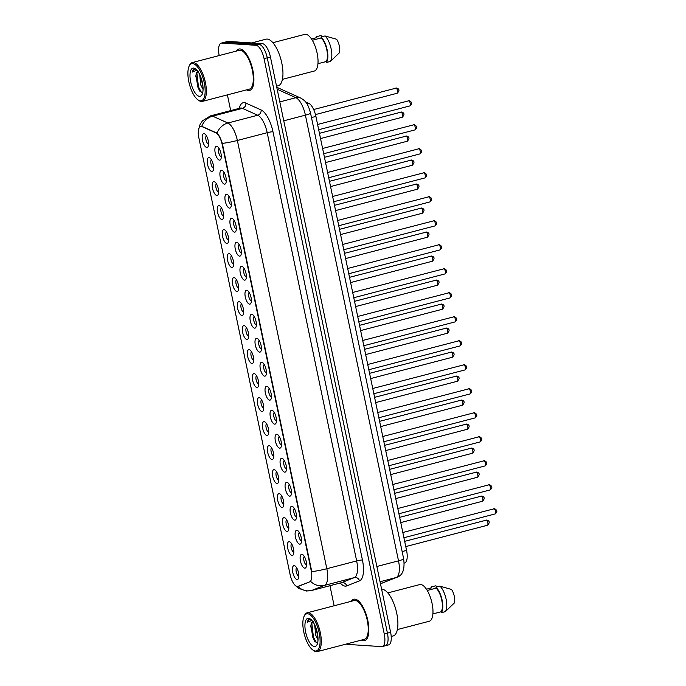 <?xml version="1.0" encoding="UTF-8"?>
<svg xmlns="http://www.w3.org/2000/svg" width="686" height="686" viewBox="0 0 686 686"><rect width="100%" height="100%" fill="white"/><g stroke="black" fill="none" stroke-linecap="round" stroke-linejoin="round"><path stroke-width="1.03" d="M296.867 530.304A7.134 2.753 75.4 0 1 297.793 530.681A7.134 2.753 75.4 0 1 300.974 536.538A7.134 2.753 75.4 0 1 301.06 543.209A7.134 2.753 75.4 0 1 299.756 544.17A7.134 2.753 75.4 0 1 295.443 537.052A7.134 2.753 75.4 0 1 296.867 530.304M291.85 506.302A7.134 2.753 75.4 0 1 292.776 506.68A7.134 2.753 75.4 0 1 295.958 512.536A7.134 2.753 75.4 0 1 296.043 519.208A7.134 2.753 75.4 0 1 294.748 520.168A7.134 2.753 75.4 0 1 290.427 513.051A7.134 2.753 75.4 0 1 291.85 506.302M286.834 482.301A7.134 2.753 75.4 0 1 287.76 482.678A7.134 2.753 75.4 0 1 290.941 488.535A7.134 2.753 75.4 0 1 291.036 495.206A7.134 2.753 75.4 0 1 289.732 496.167A7.134 2.753 75.4 0 1 285.41 489.049A7.134 2.753 75.4 0 1 286.834 482.301M281.817 458.299A7.134 2.753 75.4 0 1 282.743 458.677A7.134 2.753 75.4 0 1 285.933 464.533A7.134 2.753 75.4 0 1 286.019 471.205A7.134 2.753 75.4 0 1 284.716 472.165A7.134 2.753 75.4 0 1 280.403 465.048A7.134 2.753 75.4 0 1 281.817 458.299M276.81 434.298A7.134 2.753 75.4 0 1 277.736 434.675A7.134 2.753 75.4 0 1 280.917 440.532A7.134 2.753 75.4 0 1 281.003 447.203A7.134 2.753 75.4 0 1 279.699 448.164A7.134 2.753 75.4 0 1 275.386 441.047A7.134 2.753 75.4 0 1 276.81 434.298M271.793 410.297A7.134 2.753 75.4 0 1 272.719 410.674A7.134 2.753 75.4 0 1 275.901 416.531A7.134 2.753 75.4 0 1 275.986 423.202A7.134 2.753 75.4 0 1 274.692 424.162A7.134 2.753 75.4 0 1 270.37 417.045A7.134 2.753 75.4 0 1 271.793 410.297M266.777 386.295A7.134 2.753 75.4 0 1 267.703 386.672A7.134 2.753 75.4 0 1 270.893 392.529A7.134 2.753 75.4 0 1 270.979 399.201A7.134 2.753 75.4 0 1 269.675 400.161A7.134 2.753 75.4 0 1 265.353 393.044A7.134 2.753 75.4 0 1 266.777 386.295M261.76 362.294A7.134 2.753 75.4 0 1 262.687 362.671A7.134 2.753 75.4 0 1 265.876 368.528A7.134 2.753 75.4 0 1 265.962 375.199A7.134 2.753 75.4 0 1 264.659 376.16A7.134 2.753 75.4 0 1 260.346 369.042A7.134 2.753 75.4 0 1 261.76 362.294M256.753 338.292A7.134 2.753 75.4 0 1 257.679 338.67A7.134 2.753 75.4 0 1 260.86 344.535A7.134 2.753 75.4 0 1 260.946 351.198A7.134 2.753 75.4 0 1 259.642 352.158A7.134 2.753 75.4 0 1 255.329 345.041A7.134 2.753 75.4 0 1 256.753 338.292M251.736 314.291A7.134 2.753 75.4 0 1 252.662 314.668A7.134 2.753 75.4 0 1 255.844 320.534A7.134 2.753 75.4 0 1 255.929 327.205A7.134 2.753 75.4 0 1 254.635 328.157A7.134 2.753 75.4 0 1 250.313 321.039A7.134 2.753 75.4 0 1 251.736 314.291M246.72 290.289A7.134 2.753 75.4 0 1 247.646 290.667A7.134 2.753 75.4 0 1 250.836 296.532A7.134 2.753 75.4 0 1 250.922 303.203A7.134 2.753 75.4 0 1 249.618 304.155A7.134 2.753 75.4 0 1 245.296 297.038A7.134 2.753 75.4 0 1 246.72 290.289M241.704 266.288A7.134 2.753 75.4 0 1 242.63 266.665A7.134 2.753 75.4 0 1 245.82 272.531A7.134 2.753 75.4 0 1 245.905 279.202A7.134 2.753 75.4 0 1 244.602 280.154A7.134 2.753 75.4 0 1 240.289 273.037A7.134 2.753 75.4 0 1 241.704 266.288M236.696 242.287A7.134 2.753 75.4 0 1 237.622 242.664A7.134 2.753 75.4 0 1 240.803 248.529A7.134 2.753 75.4 0 1 240.889 255.201A7.134 2.753 75.4 0 1 239.585 256.152A7.134 2.753 75.4 0 1 235.272 249.035A7.134 2.753 75.4 0 1 236.696 242.287M231.679 218.285A7.134 2.753 75.4 0 1 232.605 218.663A7.134 2.753 75.4 0 1 235.787 224.528A7.134 2.753 75.4 0 1 235.881 231.199A7.134 2.753 75.4 0 1 234.578 232.151A7.134 2.753 75.4 0 1 230.256 225.034A7.134 2.753 75.4 0 1 231.679 218.285M226.663 194.284A7.134 2.753 75.4 0 1 227.589 194.661A7.134 2.753 75.4 0 1 230.779 200.526A7.134 2.753 75.4 0 1 230.865 207.198A7.134 2.753 75.4 0 1 229.561 208.15A7.134 2.753 75.4 0 1 225.24 201.032A7.134 2.753 75.4 0 1 226.663 194.284M221.655 170.282A7.134 2.753 75.4 0 1 222.573 170.66A7.134 2.753 75.4 0 1 225.763 176.525A7.134 2.753 75.4 0 1 225.848 183.196A7.134 2.753 75.4 0 1 224.545 184.148A7.134 2.753 75.4 0 1 220.232 177.031A7.134 2.753 75.4 0 1 221.655 170.282M216.639 146.281A7.134 2.753 75.4 0 1 217.565 146.658A7.134 2.753 75.4 0 1 220.746 152.524A7.134 2.753 75.4 0 1 220.832 159.195A7.134 2.753 75.4 0 1 219.537 160.147A7.134 2.753 75.4 0 1 215.215 153.029A7.134 2.753 75.4 0 1 216.639 146.281M301.874 554.305A7.134 2.753 75.4 0 1 302.8 554.682A7.134 2.753 75.4 0 1 305.99 560.539A7.134 2.753 75.4 0 1 306.076 567.211A7.134 2.753 75.4 0 1 304.773 568.171A7.134 2.753 75.4 0 1 300.451 561.045A7.134 2.753 75.4 0 1 301.874 554.305M289.183 541.64A7.134 2.753 75.4 0 1 290.109 542.017A7.134 2.753 75.4 0 1 293.291 547.874A7.134 2.753 75.4 0 1 293.376 554.545A7.134 2.753 75.4 0 1 292.082 555.506A7.134 2.753 75.4 0 1 287.76 548.38A7.134 2.753 75.4 0 1 289.183 541.64M284.167 517.638A7.134 2.753 75.4 0 1 285.093 518.016A7.134 2.753 75.4 0 1 288.274 523.872A7.134 2.753 75.4 0 1 288.369 530.544A7.134 2.753 75.4 0 1 287.065 531.504A7.134 2.753 75.4 0 1 282.743 524.387A7.134 2.753 75.4 0 1 284.167 517.638M279.151 493.637A7.134 2.753 75.4 0 1 280.077 494.014A7.134 2.753 75.4 0 1 283.267 499.871A7.134 2.753 75.4 0 1 283.352 506.542A7.134 2.753 75.4 0 1 282.049 507.503A7.134 2.753 75.4 0 1 277.736 500.386A7.134 2.753 75.4 0 1 279.151 493.637M274.143 469.636A7.134 2.753 75.4 0 1 275.069 470.013A7.134 2.753 75.4 0 1 278.25 475.87A7.134 2.753 75.4 0 1 278.336 482.541A7.134 2.753 75.4 0 1 277.033 483.501A7.134 2.753 75.4 0 1 272.719 476.384A7.134 2.753 75.4 0 1 274.143 469.636M269.126 445.634A7.134 2.753 75.4 0 1 270.052 446.011A7.134 2.753 75.4 0 1 273.234 451.868A7.134 2.753 75.4 0 1 273.32 458.54A7.134 2.753 75.4 0 1 272.025 459.5A7.134 2.753 75.4 0 1 267.703 452.383A7.134 2.753 75.4 0 1 269.126 445.634M264.11 421.633A7.134 2.753 75.4 0 1 265.036 422.01A7.134 2.753 75.4 0 1 268.226 427.867A7.134 2.753 75.4 0 1 268.312 434.538A7.134 2.753 75.4 0 1 267.008 435.499A7.134 2.753 75.4 0 1 262.687 428.381A7.134 2.753 75.4 0 1 264.11 421.633M259.094 397.631A7.134 2.753 75.4 0 1 260.02 398.009A7.134 2.753 75.4 0 1 263.21 403.865A7.134 2.753 75.4 0 1 263.295 410.537A7.134 2.753 75.4 0 1 261.992 411.497A7.134 2.753 75.4 0 1 257.679 404.38A7.134 2.753 75.4 0 1 259.094 397.631M254.086 373.63A7.134 2.753 75.4 0 1 255.012 374.007A7.134 2.753 75.4 0 1 258.193 379.864A7.134 2.753 75.4 0 1 258.279 386.535A7.134 2.753 75.4 0 1 256.976 387.496A7.134 2.753 75.4 0 1 252.662 380.378A7.134 2.753 75.4 0 1 254.086 373.63M249.069 349.628A7.134 2.753 75.4 0 1 249.996 350.006A7.134 2.753 75.4 0 1 253.177 355.863A7.134 2.753 75.4 0 1 253.263 362.534A7.134 2.753 75.4 0 1 251.968 363.494A7.134 2.753 75.4 0 1 247.646 356.377A7.134 2.753 75.4 0 1 249.069 349.628M244.053 325.627A7.134 2.753 75.4 0 1 244.979 326.004A7.134 2.753 75.4 0 1 248.169 331.87A7.134 2.753 75.4 0 1 248.255 338.532A7.134 2.753 75.4 0 1 246.951 339.493A7.134 2.753 75.4 0 1 242.63 332.376A7.134 2.753 75.4 0 1 244.053 325.627M239.037 301.626A7.134 2.753 75.4 0 1 239.963 302.003A7.134 2.753 75.4 0 1 243.153 307.868A7.134 2.753 75.4 0 1 243.238 314.531A7.134 2.753 75.4 0 1 241.935 315.491A7.134 2.753 75.4 0 1 237.622 308.374A7.134 2.753 75.4 0 1 239.037 301.626M234.029 277.624A7.134 2.753 75.4 0 1 234.955 278.002A7.134 2.753 75.4 0 1 238.136 283.867A7.134 2.753 75.4 0 1 238.222 290.538A7.134 2.753 75.4 0 1 236.927 291.49A7.134 2.753 75.4 0 1 232.605 284.373A7.134 2.753 75.4 0 1 234.029 277.624M229.013 253.623A7.134 2.753 75.4 0 1 229.939 254A7.134 2.753 75.4 0 1 233.12 259.865A7.134 2.753 75.4 0 1 233.214 266.537A7.134 2.753 75.4 0 1 231.911 267.489A7.134 2.753 75.4 0 1 227.589 260.371A7.134 2.753 75.4 0 1 229.013 253.623M223.996 229.621A7.134 2.753 75.4 0 1 224.922 229.999A7.134 2.753 75.4 0 1 228.112 235.864A7.134 2.753 75.4 0 1 228.198 242.535A7.134 2.753 75.4 0 1 226.895 243.487A7.134 2.753 75.4 0 1 222.573 236.37A7.134 2.753 75.4 0 1 223.996 229.621M218.988 205.62A7.134 2.753 75.4 0 1 219.914 205.997A7.134 2.753 75.4 0 1 223.096 211.863A7.134 2.753 75.4 0 1 223.182 218.534A7.134 2.753 75.4 0 1 221.878 219.486A7.134 2.753 75.4 0 1 217.565 212.368A7.134 2.753 75.4 0 1 218.988 205.62M213.972 181.619A7.134 2.753 75.4 0 1 214.898 181.996A7.134 2.753 75.4 0 1 218.079 187.861A7.134 2.753 75.4 0 1 218.165 194.532A7.134 2.753 75.4 0 1 216.87 195.484A7.134 2.753 75.4 0 1 212.549 188.367A7.134 2.753 75.4 0 1 213.972 181.619M208.956 157.617A7.134 2.753 75.4 0 1 209.882 157.994A7.134 2.753 75.4 0 1 213.063 163.86A7.134 2.753 75.4 0 1 213.157 170.531A7.134 2.753 75.4 0 1 211.854 171.483A7.134 2.753 75.4 0 1 207.532 164.366A7.134 2.753 75.4 0 1 208.956 157.617M203.939 133.616A7.134 2.753 75.4 0 1 204.865 133.993A7.134 2.753 75.4 0 1 208.055 139.858A7.134 2.753 75.4 0 1 208.141 146.53A7.134 2.753 75.4 0 1 206.838 147.481A7.134 2.753 75.4 0 1 202.524 140.364A7.134 2.753 75.4 0 1 203.939 133.616M294.2 565.641A7.134 2.753 75.4 0 1 295.126 566.019A7.134 2.753 75.4 0 1 298.307 571.875A7.134 2.753 75.4 0 1 298.393 578.547A7.134 2.753 75.4 0 1 297.089 579.507A7.134 2.753 75.4 0 1 292.776 572.381A7.134 2.753 75.4 0 1 294.2 565.641M298.178 586.41A12.031 4.648 75.4 0 1 297.973 586.479A12.031 4.648 75.4 0 1 297.372 586.53A12.031 4.648 75.4 0 1 290.092 574.516L198.854 137.817A12.031 4.648 75.4 0 1 200.664 126.49A12.031 4.648 75.4 0 1 202.13 126.67L215.807 132.835A12.031 4.648 75.4 0 1 222.213 144.617L311.212 570.623A12.031 4.648 75.4 0 1 309.618 581.882L297.861 586.41M305.527 101.854L308.786 103.329A13.368 5.162 75.4 0 1 315.903 116.414L406.566 550.412A13.368 5.162 75.4 0 1 404.8 562.923L404.234 563.146M296.635 567.776A4.459 1.724 -104.6 0 0 296.369 572.381A4.459 1.724 -104.6 0 0 298.847 576.274M206.383 135.759A4.459 1.724 -104.6 0 0 206.109 140.364A4.459 1.724 -104.6 0 0 208.595 144.249M211.391 159.761A4.459 1.724 -104.6 0 0 211.125 164.366A4.459 1.724 -104.6 0 0 213.612 168.25M216.407 183.762A4.459 1.724 -104.6 0 0 216.141 188.367A4.459 1.724 -104.6 0 0 218.628 192.251M221.424 207.764A4.459 1.724 -104.6 0 0 221.158 212.368A4.459 1.724 -104.6 0 0 223.636 216.253M226.44 231.765A4.459 1.724 -104.6 0 0 226.166 236.37A4.459 1.724 -104.6 0 0 228.652 240.254M231.448 255.767A4.459 1.724 -104.6 0 0 231.182 260.371A4.459 1.724 -104.6 0 0 233.669 264.256M236.464 279.759A4.459 1.724 -104.6 0 0 236.198 284.373A4.459 1.724 -104.6 0 0 238.685 288.257M241.481 303.761A4.459 1.724 -104.6 0 0 241.215 308.374A4.459 1.724 -104.6 0 0 243.693 312.259M246.497 327.762A4.459 1.724 -104.6 0 0 246.223 332.376A4.459 1.724 -104.6 0 0 248.709 336.26M251.505 351.764A4.459 1.724 -104.6 0 0 251.239 356.377A4.459 1.724 -104.6 0 0 253.726 360.261M256.521 375.765A4.459 1.724 -104.6 0 0 256.255 380.378A4.459 1.724 -104.6 0 0 258.742 384.263M261.538 399.767A4.459 1.724 -104.6 0 0 261.272 404.371A4.459 1.724 -104.6 0 0 263.75 408.264M266.545 423.768A4.459 1.724 -104.6 0 0 266.279 428.373A4.459 1.724 -104.6 0 0 268.766 432.266M271.562 447.769A4.459 1.724 -104.6 0 0 271.296 452.374A4.459 1.724 -104.6 0 0 273.783 456.267M276.578 471.771A4.459 1.724 -104.6 0 0 276.312 476.376A4.459 1.724 -104.6 0 0 278.79 480.269M281.594 495.772A4.459 1.724 -104.6 0 0 281.329 500.377A4.459 1.724 -104.6 0 0 283.807 504.27M286.602 519.774A4.459 1.724 -104.6 0 0 286.336 524.378A4.459 1.724 -104.6 0 0 288.823 528.271M291.619 543.775A4.459 1.724 -104.6 0 0 291.353 548.38A4.459 1.724 -104.6 0 0 293.84 552.273M304.318 556.44A4.459 1.724 -104.6 0 0 304.044 561.045A4.459 1.724 -104.6 0 0 306.531 564.938M219.074 148.425A4.459 1.724 -104.6 0 0 218.808 153.029A4.459 1.724 -104.6 0 0 221.295 156.914M224.09 172.426A4.459 1.724 -104.6 0 0 223.825 177.031A4.459 1.724 -104.6 0 0 226.303 180.915M229.107 196.428A4.459 1.724 -104.6 0 0 228.832 201.032A4.459 1.724 -104.6 0 0 231.319 204.917M234.115 220.429A4.459 1.724 -104.6 0 0 233.849 225.034A4.459 1.724 -104.6 0 0 236.336 228.918M239.131 244.43A4.459 1.724 -104.6 0 0 238.865 249.035A4.459 1.724 -104.6 0 0 241.352 252.92M244.147 268.432A4.459 1.724 -104.6 0 0 243.882 273.037A4.459 1.724 -104.6 0 0 246.36 276.921M249.155 292.425A4.459 1.724 -104.6 0 0 248.889 297.038A4.459 1.724 -104.6 0 0 251.376 300.922M254.172 316.426A4.459 1.724 -104.6 0 0 253.906 321.039A4.459 1.724 -104.6 0 0 256.392 324.924M259.188 340.428A4.459 1.724 -104.6 0 0 258.922 345.041A4.459 1.724 -104.6 0 0 261.409 348.925M264.204 364.429A4.459 1.724 -104.6 0 0 263.939 369.042A4.459 1.724 -104.6 0 0 266.417 372.927M269.212 388.43A4.459 1.724 -104.6 0 0 268.946 393.044A4.459 1.724 -104.6 0 0 271.433 396.928M274.228 412.432A4.459 1.724 -104.6 0 0 273.963 417.037A4.459 1.724 -104.6 0 0 276.449 420.93M279.245 436.433A4.459 1.724 -104.6 0 0 278.979 441.038A4.459 1.724 -104.6 0 0 281.457 444.931M284.261 460.435A4.459 1.724 -104.6 0 0 283.995 465.039A4.459 1.724 -104.6 0 0 286.474 468.932M289.269 484.436A4.459 1.724 -104.6 0 0 289.003 489.041A4.459 1.724 -104.6 0 0 291.49 492.934M294.285 508.437A4.459 1.724 -104.6 0 0 294.02 513.042A4.459 1.724 -104.6 0 0 296.506 516.935M299.302 532.439A4.459 1.724 -104.6 0 0 299.036 537.044A4.459 1.724 -104.6 0 0 301.514 540.937M363.554 640.75A21.395 8.258 -104.6 0 0 364.618 640.647A21.395 8.258 -104.6 0 0 367.525 619.184A21.395 8.258 -104.6 0 0 354.868 599.152A21.395 8.258 -104.6 0 0 353.805 599.255A21.395 8.258 -104.6 0 0 351.369 601.27A21.395 8.258 -104.6 0 1 353.805 599.255A21.395 8.258 -104.6 0 1 354.868 599.152A21.395 8.258 -104.6 0 1 367.525 619.184A21.395 8.258 -104.6 0 1 364.618 640.647A21.395 8.258 -104.6 0 1 363.554 640.75A21.395 8.258 -104.6 0 1 361.496 640.081A21.395 8.258 -104.6 0 0 363.554 640.75M248.615 90.535A21.395 8.258 -104.6 0 0 249.67 90.441A21.395 8.258 -104.6 0 0 252.585 68.977A21.395 8.258 -104.6 0 0 239.92 48.946A21.395 8.258 -104.6 0 0 238.865 49.049A21.395 8.258 -104.6 0 0 236.421 51.064A21.395 8.258 -104.6 0 1 238.865 49.049A21.395 8.258 -104.6 0 1 239.92 48.946A21.395 8.258 -104.6 0 1 252.585 68.977A21.395 8.258 -104.6 0 1 249.67 90.441A21.395 8.258 -104.6 0 1 248.615 90.535A21.395 8.258 -104.6 0 1 246.548 89.875A21.395 8.258 -104.6 0 0 248.615 90.535M384.769 645.792A13.368 5.162 -104.6 0 0 385.438 645.732L388.619 644.9A13.368 5.162 -104.6 0 0 390.617 632.312L270.43 56.981A13.368 5.162 -104.6 0 0 262.335 43.63L228.249 41.409L225.068 42.24A13.368 5.162 -104.6 0 0 224.408 42.3A13.368 5.162 -104.6 0 1 225.068 42.24L259.145 44.461L225.068 42.24L221.887 43.072A13.368 5.162 -104.6 0 0 221.226 43.132A13.368 5.162 -104.6 0 0 219.194 55.566M270.43 56.981L267.248 57.813A13.368 5.162 -104.6 0 0 259.145 44.461A13.368 5.162 -104.6 0 1 267.248 57.813L387.436 633.144L267.248 57.813L264.059 58.644A13.368 5.162 -104.6 0 0 255.964 45.293L221.887 43.072M385.438 645.732A13.368 5.162 -104.6 0 0 387.436 633.144A13.368 5.162 -104.6 0 1 385.438 645.732L382.248 646.564A13.368 5.162 -104.6 0 0 384.254 633.975L264.059 58.644M198.451 130.177L200.106 124.355L202.473 120.813L210.448 115.883A17.827 6.877 75.4 0 1 211.331 115.805A17.827 6.877 75.4 0 1 212.634 116.148A15.598 13.737 -65.7 0 0 201.744 126.31L217.008 133.101C218.971 135.022 220.746 138.461 222.324 143.4L311.787 571.644A15.598 1.826 168.2 0 0 326.828 568.72A17.827 6.877 75.4 0 1 324.461 585.398A15.598 14.372 -111.6 0 1 310.672 581.428L298.753 586.256M227.4 94.874L230.685 110.6M329.94 585.707L334.133 605.772M346.327 644.043A13.368 5.162 -104.6 0 0 347.51 644.403L381.588 646.624A13.368 5.162 -104.6 0 0 382.248 646.564M228.249 41.409A13.368 5.162 -104.6 0 0 227.589 41.469L221.226 43.132M307.585 613.781A19.165 7.392 -104.6 0 0 304.087 616.354A19.165 7.392 -104.6 0 0 304.318 634.284A19.165 7.392 -104.6 0 0 312.876 650.036A19.165 7.392 -104.6 0 0 315.363 651.04A19.165 7.392 -104.6 0 0 319.187 632.912A19.165 7.392 -104.6 0 0 307.585 613.781M312.876 650.036L313.742 650.645A20.057 7.743 -104.6 0 0 316.34 651.7A20.057 7.743 -104.6 0 0 317.335 651.606A20.057 7.743 -104.6 0 0 320.062 631.489A20.057 7.743 -104.6 0 0 308.194 612.709A20.057 7.743 -104.6 0 0 307.208 612.804A20.057 7.743 -104.6 0 0 304.533 615.393L304.087 616.354M317.335 651.606L364.275 639.352A20.057 7.743 -104.6 0 0 367.01 619.235A20.057 7.743 -104.6 0 0 355.142 600.456A20.057 7.743 -104.6 0 0 354.148 600.55L307.208 612.804M391.209 636.471L393.138 635.965A24.061 9.287 -104.6 0 0 396.414 611.826A24.061 9.287 -104.6 0 0 382.171 589.291A24.061 9.287 -104.6 0 0 381.63 589.291M397.383 629.559L429.239 621.25A18.942 7.306 -104.6 0 0 431.811 602.248A18.942 7.306 -104.6 0 0 420.604 584.506A18.942 7.306 -104.6 0 0 419.669 584.592L387.813 592.91M318.021 639.678L315.766 635.313L314.634 624.749M317.952 637.234L315.706 627.253M313.408 621.576C312.199 621.559 311.41 622.614 311.05 624.757L312.902 621.73M310.355 619.355L309.403 619.372M314.428 646.538A14.535 5.608 -104.6 0 0 317.078 644.591A14.535 5.608 -104.6 0 0 316.898 631A14.535 5.608 -104.6 0 0 310.406 619.046A14.535 5.608 -104.6 0 0 308.52 618.283A14.535 5.608 -104.6 0 0 305.622 632.029A14.535 5.608 -104.6 0 0 314.428 646.538M311.05 624.757L310.758 626.387L314.274 640.775L316.606 642.731L317.721 642.542M310.046 619.312C308.726 619.269 307.782 620.255 307.217 622.296L311.761 620.47M432.9 613.901L441.098 611.766A13.368 5.162 -104.6 0 0 441.767 600.156A13.368 5.162 -104.6 0 0 436.159 588.134L427.249 590.466M441.098 611.766L441.295 612.709L445.274 611.672L454.364 602.977A8.909 3.439 -104.6 0 0 451.534 589.446L439.94 586.153L435.962 587.19L436.159 588.134M445.274 611.672A14.26 5.505 -104.6 0 0 446.106 599.144A14.26 5.505 -104.6 0 0 439.94 586.153M441.295 612.709A14.26 5.505 -104.6 0 0 442.127 600.181A14.26 5.505 -104.6 0 0 435.962 587.19M426.452 589.205L431.674 587.842L431.477 586.899A14.26 5.505 -104.6 0 0 430.782 588.073M431.477 586.899L435.456 585.861L438.26 586.59M307.217 622.296L309.635 619.329M316.426 642.688L313.433 637.14L311.761 622.948M314.694 641.333L312.799 637.303L310.895 625.443M317.832 635.948L316.092 628.307M192.637 63.575A19.165 7.392 -104.6 0 0 189.139 66.148A19.165 7.392 -104.6 0 0 189.37 84.069A19.165 7.392 -104.6 0 0 197.937 99.83A19.165 7.392 -104.6 0 0 200.423 100.833A19.165 7.392 -104.6 0 0 204.239 82.706A19.165 7.392 -104.6 0 0 192.637 63.575M197.937 99.83L198.794 100.439A20.057 7.743 -104.6 0 0 201.401 101.494A20.057 7.743 -104.6 0 0 202.387 101.399A20.057 7.743 -104.6 0 0 205.123 81.282A20.057 7.743 -104.6 0 0 193.255 62.503A20.057 7.743 -104.6 0 0 192.26 62.589A20.057 7.743 -104.6 0 0 189.593 65.187L189.139 66.148M202.387 101.399L249.335 89.146A20.057 7.743 -104.6 0 0 252.062 69.029A20.057 7.743 -104.6 0 0 240.194 50.25A20.057 7.743 -104.6 0 0 239.2 50.335L192.26 62.589M276.527 86.196L278.19 85.759A24.061 9.287 -104.6 0 0 281.466 61.611A24.061 9.287 -104.6 0 0 267.223 39.076A24.061 9.287 -104.6 0 0 266.031 39.188L251.676 42.935M282.443 79.353L314.291 71.035A18.942 7.306 -104.6 0 0 316.872 52.033A18.942 7.306 -104.6 0 0 305.664 34.3A18.942 7.306 -104.6 0 0 304.721 34.386L272.874 42.703M203.073 89.472L200.818 85.098L199.695 74.542M203.013 87.028L200.766 77.046M198.46 71.37C197.251 71.353 196.462 72.407 196.102 74.551L197.954 71.524M195.416 69.149L194.455 69.166M199.48 96.332A14.535 5.608 -104.6 0 0 202.13 94.385A14.535 5.608 -104.6 0 0 201.958 80.785A14.535 5.608 -104.6 0 0 195.467 68.84A14.535 5.608 -104.6 0 0 193.581 68.077A14.535 5.608 -104.6 0 0 190.682 81.823A14.535 5.608 -104.6 0 0 199.48 96.332M196.102 74.551L195.81 76.18L199.326 90.569L201.658 92.524L202.782 92.336M195.107 69.106C193.786 69.054 192.835 70.049 192.269 72.081L196.813 70.264M317.952 63.695L326.15 61.56A13.368 5.162 -104.6 0 0 326.819 49.949A13.368 5.162 -104.6 0 0 321.211 37.927L312.302 40.251M326.15 61.56L326.347 62.503L330.326 61.466L339.416 52.771A8.909 3.439 -104.6 0 0 336.594 39.239L324.993 35.946L321.014 36.984L321.211 37.927M330.326 61.466A14.26 5.505 -104.6 0 0 331.158 48.929A14.26 5.505 -104.6 0 0 324.993 35.946M326.347 62.503A14.26 5.505 -104.6 0 0 327.179 49.975A14.26 5.505 -104.6 0 0 321.014 36.984M311.513 38.999L316.735 37.636L316.529 36.692A14.26 5.505 -104.6 0 0 315.843 37.867M316.529 36.692L320.508 35.646L323.32 36.384M192.269 72.081L194.687 69.123M201.487 92.481L198.486 86.933L196.822 72.742M199.755 91.127L197.851 87.096L195.947 75.237M202.893 85.733L201.144 78.101M202.13 126.67L202.713 126.516M215.807 132.835L216.382 132.681M309.618 581.882L310.192 581.728M404.226 563.069L404.8 562.923M402.142 551.561L406.566 550.412M311.478 117.572L315.903 116.414M306.925 103.809L308.786 103.329M239.268 108.362A22.286 8.601 75.4 0 1 244.242 102.643A22.286 8.601 75.4 0 1 245.862 103.08L261.1 109.949A22.286 8.601 75.4 0 1 272.968 131.763L362.431 560.016A22.286 8.601 75.4 0 1 359.481 580.862L346.739 585.904A22.286 8.601 75.4 0 1 340.23 583.023M217.008 133.101A15.598 13.737 -65.7 0 1 227.872 123.017L212.634 116.148L242.467 108.362A17.827 6.877 -104.6 0 0 241.172 108.019A17.827 6.877 -104.6 0 0 240.289 108.096L240.529 108.045M359.481 580.862A4.459 4.107 68.4 0 0 354.302 577.612L324.461 585.398L311.718 590.449A17.827 6.877 75.4 0 1 311.41 590.552L341.242 582.757A17.827 6.877 -104.6 0 0 341.551 582.663L354.302 577.612A17.827 6.877 -104.6 0 0 356.66 560.934L267.197 132.69A17.827 6.877 -104.6 0 0 257.704 115.231L242.467 108.362A4.459 3.927 114.3 0 0 245.862 103.08M297.938 586.487A15.598 14.372 -111.6 0 0 311.718 590.449L341.551 582.663A4.459 4.107 68.4 0 1 346.739 585.904M222.324 143.4A15.598 1.826 -11.8 0 0 237.365 140.476L326.828 568.72L356.66 560.934A4.459 0.523 168.2 0 1 362.431 560.016M261.1 109.949A4.459 3.927 114.3 0 1 257.704 115.231L227.872 123.017A17.827 6.877 75.4 0 1 237.365 140.476L267.197 132.69A4.459 0.523 168.2 0 1 272.968 131.763M384.254 633.975L390.617 632.312M255.964 45.293L262.335 43.63M380.473 583.726L396.148 577.526L380.053 581.728M403.651 558.79A8.909 1.046 168.2 0 1 398.515 560.839L305.407 115.154A17.827 6.877 -104.6 0 0 295.915 97.704A8.909 7.855 -65.7 0 1 300.734 98.072C306.025 101.185 307.911 103.689 310.544 113.096L403.651 558.79C404.972 569.208 402.759 575.357 397.023 577.235A8.909 8.215 -111.6 0 1 396.148 577.526A17.827 6.877 -104.6 0 0 398.515 560.839L376.871 566.49M277.17 89.249L295.915 97.704L279.811 101.905M310.544 113.096A8.909 1.046 168.2 0 1 305.407 115.154L283.764 120.805M487.292 525.287A2.675 1.029 -104.6 0 0 487.429 525.27A2.675 1.029 -104.6 0 0 487.789 522.586A2.675 1.029 -104.6 0 0 486.211 520.082A2.675 1.029 -104.6 0 0 486.074 520.099A2.675 1.029 -104.6 0 0 485.954 520.151M494.975 513.951A2.675 1.029 -104.6 0 0 495.103 513.934A2.675 1.029 -104.6 0 0 495.472 511.25A2.675 1.029 -104.6 0 0 493.886 508.746A2.675 1.029 -104.6 0 0 493.757 508.763A2.675 1.029 -104.6 0 0 493.637 508.815M482.284 501.286A2.675 1.029 -104.6 0 0 482.412 501.269A2.675 1.029 -104.6 0 0 482.773 498.585A2.675 1.029 -104.6 0 0 481.195 496.081A2.675 1.029 -104.6 0 0 481.058 496.098A2.675 1.029 -104.6 0 0 480.937 496.15M477.267 477.285A2.675 1.029 -104.6 0 0 477.396 477.267A2.675 1.029 -104.6 0 0 477.765 474.583A2.675 1.029 -104.6 0 0 476.178 472.079A2.675 1.029 -104.6 0 0 476.05 472.097A2.675 1.029 -104.6 0 0 475.93 472.148M472.251 453.283A2.675 1.029 -104.6 0 0 472.388 453.266A2.675 1.029 -104.6 0 0 472.748 450.591A2.675 1.029 -104.6 0 0 471.162 448.087A2.675 1.029 -104.6 0 0 471.033 448.095A2.675 1.029 -104.6 0 0 470.913 448.147M467.235 429.282A2.675 1.029 -104.6 0 0 467.372 429.265A2.675 1.029 -104.6 0 0 467.732 426.589A2.675 1.029 -104.6 0 0 466.154 424.085A2.675 1.029 -104.6 0 0 466.017 424.094A2.675 1.029 -104.6 0 0 465.897 424.145M489.958 489.95A2.675 1.029 -104.6 0 0 490.096 489.933A2.675 1.029 -104.6 0 0 490.456 487.257A2.675 1.029 -104.6 0 0 488.878 484.745A2.675 1.029 -104.6 0 0 488.741 484.762A2.675 1.029 -104.6 0 0 488.621 484.813M484.951 465.948A2.675 1.029 -104.6 0 0 485.079 465.931A2.675 1.029 -104.6 0 0 485.439 463.256A2.675 1.029 -104.6 0 0 483.862 460.752A2.675 1.029 -104.6 0 0 483.724 460.76A2.675 1.029 -104.6 0 0 483.604 460.812M479.934 441.947A2.675 1.029 -104.6 0 0 480.063 441.93A2.675 1.029 -104.6 0 0 480.432 439.254A2.675 1.029 -104.6 0 0 478.845 436.75A2.675 1.029 -104.6 0 0 478.717 436.759A2.675 1.029 -104.6 0 0 478.596 436.81M462.227 405.28A2.675 1.029 -104.6 0 0 462.355 405.263A2.675 1.029 -104.6 0 0 462.724 402.588A2.675 1.029 -104.6 0 0 461.138 400.084A2.675 1.029 -104.6 0 0 461.009 400.092A2.675 1.029 -104.6 0 0 460.881 400.144M457.21 381.279A2.675 1.029 -104.6 0 0 457.339 381.262A2.675 1.029 -104.6 0 0 457.708 378.586A2.675 1.029 -104.6 0 0 456.121 376.082A2.675 1.029 -104.6 0 0 455.993 376.091A2.675 1.029 -104.6 0 0 455.873 376.142M452.194 357.277A2.675 1.029 -104.6 0 0 452.331 357.26A2.675 1.029 -104.6 0 0 452.691 354.585A2.675 1.029 -104.6 0 0 451.105 352.081A2.675 1.029 -104.6 0 0 450.976 352.09A2.675 1.029 -104.6 0 0 450.856 352.141M474.918 417.945A2.675 1.029 -104.6 0 0 475.046 417.928A2.675 1.029 -104.6 0 0 475.415 415.253A2.675 1.029 -104.6 0 0 473.829 412.749A2.675 1.029 -104.6 0 0 473.7 412.758A2.675 1.029 -104.6 0 0 473.58 412.809M469.901 393.944A2.675 1.029 -104.6 0 0 470.039 393.927A2.675 1.029 -104.6 0 0 470.399 391.252A2.675 1.029 -104.6 0 0 468.821 388.748A2.675 1.029 -104.6 0 0 468.684 388.756A2.675 1.029 -104.6 0 0 468.564 388.808M464.894 369.943A2.675 1.029 -104.6 0 0 465.022 369.925A2.675 1.029 -104.6 0 0 465.382 367.25A2.675 1.029 -104.6 0 0 463.805 364.746A2.675 1.029 -104.6 0 0 463.667 364.755A2.675 1.029 -104.6 0 0 463.547 364.806M447.178 333.276A2.675 1.029 -104.6 0 0 447.315 333.259A2.675 1.029 -104.6 0 0 447.675 330.583A2.675 1.029 -104.6 0 0 446.097 328.08A2.675 1.029 -104.6 0 0 445.96 328.088A2.675 1.029 -104.6 0 0 445.84 328.14M442.17 309.275A2.675 1.029 -104.6 0 0 442.298 309.266A2.675 1.029 -104.6 0 0 442.667 306.582A2.675 1.029 -104.6 0 0 441.081 304.078A2.675 1.029 -104.6 0 0 440.952 304.087A2.675 1.029 -104.6 0 0 440.824 304.138M437.154 285.273A2.675 1.029 -104.6 0 0 437.282 285.265A2.675 1.029 -104.6 0 0 437.651 282.581A2.675 1.029 -104.6 0 0 436.064 280.077A2.675 1.029 -104.6 0 0 435.936 280.085A2.675 1.029 -104.6 0 0 435.816 280.137M432.137 261.272A2.675 1.029 -104.6 0 0 432.274 261.263A2.675 1.029 -104.6 0 0 432.634 258.579A2.675 1.029 -104.6 0 0 431.057 256.075A2.675 1.029 -104.6 0 0 430.919 256.084A2.675 1.029 -104.6 0 0 430.799 256.135M427.121 237.27A2.675 1.029 -104.6 0 0 427.258 237.262A2.675 1.029 -104.6 0 0 427.618 234.578A2.675 1.029 -104.6 0 0 426.04 232.074A2.675 1.029 -104.6 0 0 425.903 232.082A2.675 1.029 -104.6 0 0 425.783 232.134M459.877 345.941A2.675 1.029 -104.6 0 0 460.006 345.933A2.675 1.029 -104.6 0 0 460.375 343.249A2.675 1.029 -104.6 0 0 458.788 340.745A2.675 1.029 -104.6 0 0 458.66 340.753A2.675 1.029 -104.6 0 0 458.54 340.805M454.861 321.94A2.675 1.029 -104.6 0 0 454.998 321.931A2.675 1.029 -104.6 0 0 455.358 319.247A2.675 1.029 -104.6 0 0 453.772 316.743A2.675 1.029 -104.6 0 0 453.643 316.752A2.675 1.029 -104.6 0 0 453.523 316.803M449.845 297.938A2.675 1.029 -104.6 0 0 449.982 297.93A2.675 1.029 -104.6 0 0 450.342 295.246A2.675 1.029 -104.6 0 0 448.764 292.742A2.675 1.029 -104.6 0 0 448.627 292.75A2.675 1.029 -104.6 0 0 448.507 292.802M444.837 273.937A2.675 1.029 -104.6 0 0 444.965 273.928A2.675 1.029 -104.6 0 0 445.334 271.244A2.675 1.029 -104.6 0 0 443.748 268.74A2.675 1.029 -104.6 0 0 443.619 268.749A2.675 1.029 -104.6 0 0 443.49 268.801M439.82 249.936A2.675 1.029 -104.6 0 0 439.949 249.927A2.675 1.029 -104.6 0 0 440.318 247.243A2.675 1.029 -104.6 0 0 438.731 244.739A2.675 1.029 -104.6 0 0 438.603 244.748A2.675 1.029 -104.6 0 0 438.483 244.799M422.113 213.269A2.675 1.029 -104.6 0 0 422.242 213.26A2.675 1.029 -104.6 0 0 422.61 210.576A2.675 1.029 -104.6 0 0 421.024 208.072A2.675 1.029 -104.6 0 0 420.895 208.081A2.675 1.029 -104.6 0 0 420.767 208.141M417.097 189.267A2.675 1.029 -104.6 0 0 417.225 189.259A2.675 1.029 -104.6 0 0 417.594 186.575A2.675 1.029 -104.6 0 0 416.008 184.071A2.675 1.029 -104.6 0 0 415.879 184.08A2.675 1.029 -104.6 0 0 415.759 184.14M412.08 165.266A2.675 1.029 -104.6 0 0 412.217 165.257A2.675 1.029 -104.6 0 0 412.578 162.573A2.675 1.029 -104.6 0 0 411 160.07A2.675 1.029 -104.6 0 0 410.863 160.078A2.675 1.029 -104.6 0 0 410.743 160.138M407.072 141.265A2.675 1.029 -104.6 0 0 407.201 141.256A2.675 1.029 -104.6 0 0 407.561 138.572A2.675 1.029 -104.6 0 0 405.983 136.068A2.675 1.029 -104.6 0 0 405.846 136.077A2.675 1.029 -104.6 0 0 405.726 136.137M402.056 117.263A2.675 1.029 -104.6 0 0 402.185 117.255A2.675 1.029 -104.6 0 0 402.553 114.571A2.675 1.029 -104.6 0 0 400.967 112.067A2.675 1.029 -104.6 0 0 400.838 112.075A2.675 1.029 -104.6 0 0 400.718 112.135M397.04 93.262A2.675 1.029 -104.6 0 0 397.168 93.253A2.675 1.029 -104.6 0 0 397.537 90.569A2.675 1.029 -104.6 0 0 395.951 88.065A2.675 1.029 -104.6 0 0 395.822 88.074A2.675 1.029 -104.6 0 0 395.702 88.134M434.804 225.934A2.675 1.029 -104.6 0 0 434.941 225.926A2.675 1.029 -104.6 0 0 435.301 223.242A2.675 1.029 -104.6 0 0 433.724 220.738A2.675 1.029 -104.6 0 0 433.586 220.746A2.675 1.029 -104.6 0 0 433.466 220.806M429.788 201.933A2.675 1.029 -104.6 0 0 429.925 201.924A2.675 1.029 -104.6 0 0 430.285 199.24A2.675 1.029 -104.6 0 0 428.707 196.736A2.675 1.029 -104.6 0 0 428.57 196.745A2.675 1.029 -104.6 0 0 428.45 196.805M424.78 177.931A2.675 1.029 -104.6 0 0 424.908 177.923A2.675 1.029 -104.6 0 0 425.277 175.239A2.675 1.029 -104.6 0 0 423.691 172.735A2.675 1.029 -104.6 0 0 423.562 172.743A2.675 1.029 -104.6 0 0 423.434 172.803M419.763 153.93A2.675 1.029 -104.6 0 0 419.892 153.921A2.675 1.029 -104.6 0 0 420.261 151.237A2.675 1.029 -104.6 0 0 418.674 148.733A2.675 1.029 -104.6 0 0 418.546 148.742A2.675 1.029 -104.6 0 0 418.426 148.802M414.747 129.928A2.675 1.029 -104.6 0 0 414.884 129.92A2.675 1.029 -104.6 0 0 415.244 127.236A2.675 1.029 -104.6 0 0 413.667 124.732A2.675 1.029 -104.6 0 0 413.529 124.741A2.675 1.029 -104.6 0 0 413.409 124.801M409.731 105.927A2.675 1.029 -104.6 0 0 409.868 105.918A2.675 1.029 -104.6 0 0 410.228 103.234A2.675 1.029 -104.6 0 0 408.65 100.731A2.675 1.029 -104.6 0 0 408.513 100.739A2.675 1.029 -104.6 0 0 408.393 100.799M297.973 586.479L298.556 586.324M294.285 584.395L298.256 588.219L306.342 591.032L311.41 590.552M210.448 115.883L240.289 108.096M276.75 87.251L300.734 98.072M397.023 577.235L380.481 583.786M405.769 546.588L487.429 525.27C489.984 522.715 489.778 520.966 486.803 520.031L404.671 541.348M402.828 532.499L494.486 508.695C497.419 510.17 497.624 511.919 495.103 513.934L403.925 537.738M400.753 522.586L482.412 501.269C484.968 498.713 484.762 496.964 481.795 496.029L399.664 517.347M395.745 498.585L477.396 477.267C479.96 474.712 479.754 472.971 476.779 472.028L394.647 493.345M390.728 474.583L472.388 453.266C474.944 450.711 474.738 448.97 471.762 448.027L389.631 469.344M385.712 450.582L467.372 429.265C469.927 426.709 469.721 424.968 466.746 424.025L384.614 445.343M397.811 508.498L489.47 484.693C492.402 486.168 492.608 487.918 490.096 489.933L398.909 513.737M392.795 484.496L484.462 460.692C487.386 462.167 487.592 463.916 485.079 465.931L393.893 489.735M387.787 460.495L479.445 436.69C482.378 438.165 482.584 439.915 480.063 441.93L388.876 465.734M380.696 426.581L462.355 405.263C464.911 402.708 464.705 400.967 461.738 400.024L379.607 421.341M375.688 402.579L457.339 381.262C459.903 378.706 459.697 376.966 456.722 376.022L374.59 397.34M370.672 378.578L452.331 357.26C454.887 354.713 454.681 352.964 451.705 352.021L369.574 373.338M382.771 436.493L474.429 412.689C477.362 414.164 477.567 415.913 475.046 417.928L383.868 441.733M377.754 412.492L469.413 388.688C472.345 390.163 472.551 391.912 470.039 393.927L378.852 417.731M372.738 388.49L464.405 364.686C467.329 366.161 467.535 367.91 465.022 369.925L373.836 393.73M365.655 354.576L447.315 333.259C449.87 330.712 449.664 328.963 446.689 328.019L364.566 349.337M360.647 330.575L442.298 309.266C444.862 306.711 444.648 304.961 441.681 304.018L359.55 325.335M355.631 306.573L437.282 285.265C439.846 282.709 439.64 280.96 436.665 280.017L354.533 301.334M350.615 282.572L432.274 261.263C434.83 258.708 434.624 256.958 431.648 256.015L349.517 277.333M345.598 258.571L427.258 237.262C429.813 234.706 429.608 232.957 426.641 232.014L344.509 253.331M367.73 364.489L459.388 340.685C462.321 342.16 462.527 343.909 460.006 345.933L368.819 369.728M362.714 340.488L454.372 316.683C457.305 318.158 457.511 319.908 454.998 321.931L363.812 345.727M357.698 316.486L449.356 292.682C452.288 294.157 452.494 295.906 449.982 297.93L358.795 321.725M352.69 292.485L444.348 268.68C447.272 270.155 447.478 271.905 444.965 273.928L353.779 297.724M347.673 268.483L439.332 244.679C442.264 246.154 442.47 247.903 439.949 249.927L348.762 273.731M340.59 234.569L422.242 213.26C424.805 210.705 424.591 208.956 421.624 208.012L339.493 229.33M335.574 210.568L417.225 189.259C419.789 186.703 419.583 184.954 416.608 184.011L334.476 205.328M330.558 186.566L412.217 165.257C414.773 162.702 414.567 160.953 411.591 160.01L329.46 181.327M325.541 162.573L407.201 141.256C409.756 138.701 409.551 136.951 406.584 136.008L324.452 157.326M320.534 138.572L402.185 117.255C404.749 114.699 404.543 112.95 401.567 112.007L319.436 133.324M315.466 114.579L397.168 93.253C399.732 90.698 399.526 88.948 396.551 88.005L313.665 109.52M342.657 244.482L434.315 220.678C437.248 222.161 437.454 223.902 434.941 225.926L343.755 249.73M337.641 220.48L429.299 196.676C432.231 198.16 432.437 199.9 429.925 201.924L338.738 225.728M332.633 196.479L424.291 172.675C427.215 174.158 427.429 175.899 424.908 177.923L333.722 201.727M327.616 172.478L419.275 148.673C422.207 150.157 422.413 151.898 419.892 153.921L328.714 177.725M322.6 148.476L414.258 124.672C417.191 126.155 417.397 127.896 414.884 129.92L323.698 153.724M317.584 124.475L409.25 100.671C412.175 102.154 412.38 103.895 409.868 105.918L318.681 129.723"/></g></svg>
